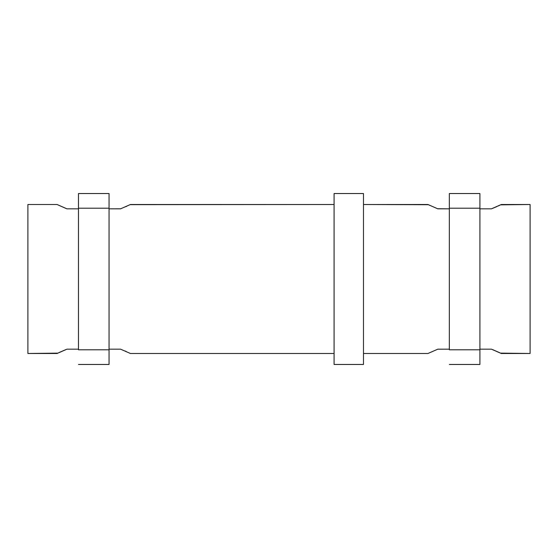 <?xml version="1.0" encoding="UTF-8"?>
<svg xmlns="http://www.w3.org/2000/svg" width="558" height="558" viewBox="0 0 558 558"><rect width="100%" height="100%" fill="white"/><g stroke="black" fill="none" stroke-linecap="round" stroke-linejoin="round"><path stroke-width="0.84" d="M491.459 208.825L479.922 208.825L491.459 208.825L501.286 204.514L530.1 204.514L530.1 353.486L501.286 353.486L491.459 349.175L479.922 349.175L491.459 349.175M437.709 349.21L449.343 349.175L437.8 349.175L427.972 353.486L363.481 353.486L427.972 353.486M428.418 204.73L363.481 204.514L427.972 204.514L437.8 208.825L449.343 208.825L437.528 208.72M500.596 204.849L530.1 204.514L530.1 353.486L500.554 353.13M120.681 208.79L109.054 208.825L120.591 208.825L130.419 204.514L334.082 204.514L130.133 204.653M130.419 353.486L334.082 353.486L130.419 353.486L120.591 349.175L109.054 349.175L120.591 349.175C133.543 349.175 133.543 349.175 120.591 349.175M66.932 349.175L78.476 349.175L66.932 349.175L57.104 353.486L27.9 353.486L27.9 204.514L57.104 204.514L66.932 208.825L78.476 208.825L66.932 208.825M65.949 208.441L57.104 204.514L27.9 204.514L27.9 353.486L57.809 353.144M429.583 205.288L428.983 205.002M492.881 349.726L499.759 352.747M499.668 205.295L498.231 205.972M496.899 206.572L492.456 208.441M125.02 350.982L126.185 351.498M126.799 206.23L125.689 206.725M58.876 352.628L66.053 349.517M363.481 193.535L363.481 364.465L334.082 364.465L334.082 193.535L363.481 193.535L363.481 364.465L334.082 364.465L334.082 193.535L363.481 193.535M437.8 208.825C424.847 208.825 424.847 208.825 437.8 208.825M479.922 193.535L449.343 193.535L449.343 208.204L449.343 193.535L479.922 193.535L479.922 208.204L479.922 193.535M437.8 349.175C424.847 349.175 424.847 349.175 437.8 349.175M120.591 208.825C133.543 208.825 133.543 208.825 120.591 208.825M449.343 349.796L449.343 208.204L479.922 208.204L479.922 364.465L479.922 349.796L449.343 349.796M479.922 364.465L449.343 364.465L479.922 364.465M78.476 193.535L109.054 193.535L109.054 208.204L109.054 193.535L78.476 193.535L78.476 208.204L78.476 193.535M109.054 364.465L109.054 349.796L109.054 364.465L78.476 364.465L109.054 364.465M78.476 349.796L78.476 208.204L109.054 208.204L109.054 349.796L78.476 349.796"/></g></svg>
